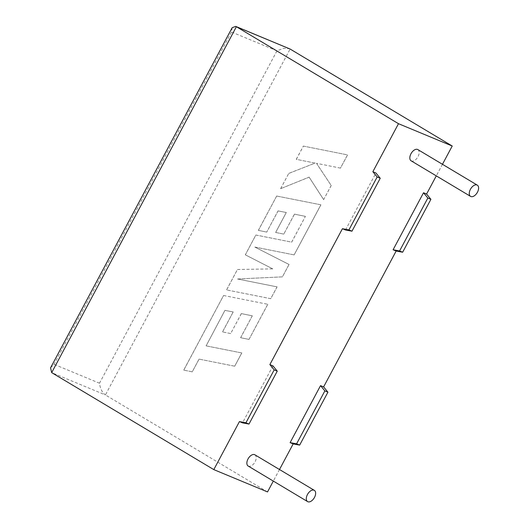 <?xml version="1.0" encoding="UTF-8"?>
<svg xmlns="http://www.w3.org/2000/svg" width="528" height="528" viewBox="0 0 528 528"><rect width="100%" height="100%" fill="white"/><g stroke="black" fill="none" stroke-linecap="round" stroke-linejoin="round"><path stroke-width="0.4" stroke-dasharray="2.64 1.98" d="M254.892 454.799A6.554 3.775 -59.1 0 1 255.044 461.881A6.554 3.775 -59.1 0 1 248.167 466.039M411.134 160.829A6.554 3.775 120.9 0 0 418.011 156.664A6.554 3.775 120.9 0 0 417.859 149.582M345.484 229.984L375.916 172.993M272.93 365.864L242.504 422.862M279.497 469.517L273.319 481.087M442.464 164.3L436.286 175.87M267.531 491.924L105.415 394.951L290.116 49.038M232.188 27.674L231.495 31.99L276.956 50.873L283.391 48.338L289.423 48.695M276.956 50.873L99.502 383.216C100.155 388.549 102.128 392.462 105.415 394.951L51.685 372.636M50.549 367.858L54.034 364.333L231.495 31.99M224.941 310.358L206.118 345.86L241.765 352.948L234.696 366.194L199.049 359.099L192.251 371.831L183.718 370.128L223.575 295.495L267.755 304.28L248.998 339.405L240.61 337.702L252.298 315.817L241.329 313.606L230.677 333.557L222.519 331.914L233.171 311.962L224.941 310.358L206.118 345.86M206.158 345.873L241.765 352.948M241.811 352.968L234.696 366.194M234.736 366.214L199.049 359.099M199.089 359.113L192.251 371.831M192.291 371.844L183.718 370.128M183.764 370.148L223.575 295.495M223.615 295.508L267.755 304.28M267.795 304.293L248.998 339.405M249.038 339.425L240.61 337.702M240.649 337.715L252.298 315.817M252.338 315.83L241.329 313.606M241.369 313.625L230.677 333.557M230.716 333.571L222.519 331.914M222.559 331.934L233.171 311.962M233.218 311.982L224.981 310.372M226.565 289.892L237.455 269.498L272.712 268.858L245.296 254.813L255.862 235.013L291.641 242.134L305.402 216.361L294.433 214.144L283.78 234.102L275.623 232.459L286.282 212.5L278.045 210.896L266.732 232.082L258.344 230.373L276.679 196.027L320.866 204.805L294.122 254.899L254.8 247.051L289.014 264.462L282.401 276.857L237.541 278.989L277.055 286.869L270.745 298.683L226.604 289.912L237.455 269.498M237.494 269.518L272.712 268.858M272.752 268.871L245.296 254.813M245.335 254.833L255.862 235.013M255.908 235.033L291.641 242.134M291.68 242.154L305.402 216.361M305.441 216.381L294.433 214.144M294.479 214.163L283.78 234.102M283.826 234.115L275.623 232.459M275.662 232.478L286.282 212.5M286.321 212.52L278.045 210.896M278.084 210.916L266.732 232.082M266.779 232.096L258.344 230.373M258.383 230.393L276.679 196.027M276.725 196.046L320.866 204.805M320.912 204.824L294.122 254.899M294.162 254.912L254.8 247.051M254.839 247.071L289.014 264.462M289.06 264.475L282.401 276.857M282.44 276.87L237.541 278.989M237.58 279.008L277.055 286.869M277.094 286.882L270.745 298.683M270.785 298.703L226.604 289.912M303.349 146.084L347.523 154.882L340.468 168.102L316.49 163.31L331.188 185.473L323.638 199.624L309.111 177.124L280.592 188.701L288.763 173.402L315.11 163.093L296.281 159.324L303.349 146.084L347.523 154.882M347.563 154.902L340.468 168.102M340.507 168.122L316.49 163.31M316.529 163.324L331.188 185.473M331.234 185.493L323.638 199.624M323.677 199.637L309.111 177.124M309.151 177.144L280.592 188.701M280.632 188.72L288.763 173.402M288.803 173.422L315.11 163.093M315.15 163.106L296.281 159.324M296.32 159.344L303.389 146.104M99.502 383.216L54.034 364.333"/><path stroke-width="0.79" d="M314.483 497.435A6.554 3.775 -59.1 0 1 307.606 501.6A6.554 3.775 -59.1 0 1 307.454 494.518A6.554 3.775 -59.1 0 1 314.332 490.354A6.554 3.775 -59.1 0 1 314.483 497.435M307.606 501.6L248.167 466.039A6.554 3.775 -59.1 0 1 248.015 458.964A6.554 3.775 -59.1 0 1 254.892 454.799L314.332 490.354M470.428 189.301A6.554 3.775 120.9 0 0 470.573 196.383A6.554 3.775 120.9 0 0 477.451 192.225A6.554 3.775 120.9 0 0 477.299 185.143A6.554 3.775 120.9 0 0 470.428 189.301M477.299 185.143L417.859 149.582A6.554 3.775 120.9 0 0 410.982 153.747A6.554 3.775 120.9 0 0 411.134 160.829L470.573 196.383M377.17 176.986L380.233 178.259L375.916 172.993L372.854 171.719L377.17 176.986L348.916 229.911L342.421 228.716L269.867 364.597L272.93 365.864L277.253 371.131L274.19 369.864L269.867 364.597M380.233 178.259L351.978 231.185L345.484 229.984L342.421 228.716M239.435 421.588L245.929 422.789L248.992 424.057L242.504 422.862L239.435 421.588L213.8 469.61L51.685 372.636L50.549 367.858L232.188 27.674L235.745 26.4L236.386 26.723L398.495 123.697L372.854 171.719M273.319 481.087L267.531 491.924L213.8 469.61M290.11 442.636L296.597 443.83L324.859 390.905L320.536 385.638L290.11 442.636L293.172 443.903L279.497 469.517M320.536 385.638L323.605 386.912L396.158 251.031L393.096 249.757L423.522 192.766L426.584 194.04L430.907 199.307L402.646 252.226L396.158 251.031M235.745 26.4L290.116 49.038L452.225 146.018L442.464 164.3M436.286 175.87L426.584 194.04M452.225 146.018L398.495 123.697M293.172 443.903L299.66 445.104L327.921 392.179L323.605 386.912M245.929 422.789L274.19 369.864M423.522 192.766L427.845 198.033L399.584 250.958L402.646 252.226M399.584 250.958L393.096 249.757M427.845 198.033L430.907 199.307M296.597 443.83L299.66 445.104M324.859 390.905L327.921 392.179M248.992 424.057L277.253 371.131M351.978 231.185L348.916 229.911M290.116 49.038L236.386 26.723L51.685 372.636"/></g></svg>

